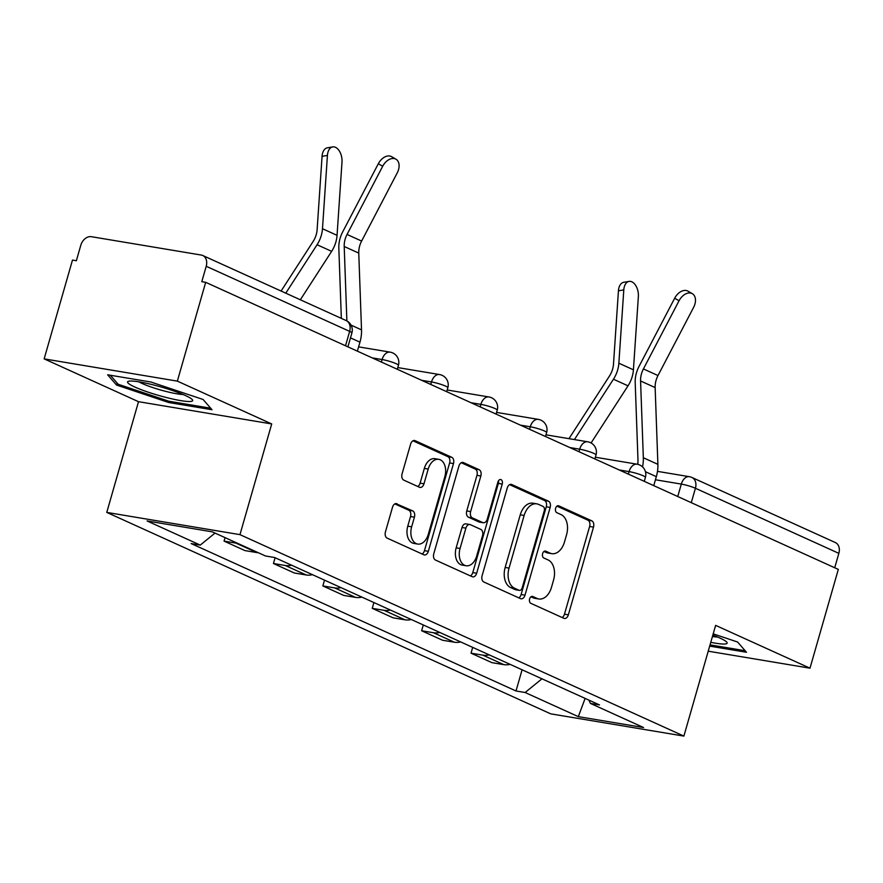 <?xml version="1.0" encoding="UTF-8"?>
<svg xmlns="http://www.w3.org/2000/svg" width="883" height="883" viewBox="0 0 883 883"><rect width="100%" height="100%" fill="white"/><g stroke="black" fill="none" stroke-linecap="round" stroke-linejoin="round"><path stroke-width="1.32" d="M529.623 598.917A3.576 2.34 99.5 0 0 530.826 603.321L563.851 618.299A5.11 3.344 99.5 0 0 564.403 618.475A5.11 3.344 99.5 0 0 568.354 614.844L593.508 527.118A5.11 3.344 99.5 0 0 591.798 520.838L558.773 505.849A3.576 2.34 99.5 0 0 558.387 505.738A3.576 2.34 99.5 0 0 555.617 508.277A3.576 2.34 99.5 0 0 556.82 512.681L561.091 514.612A16.358 10.717 99.5 0 1 566.566 534.723L564.469 542.03A16.358 10.717 99.5 0 1 551.831 553.663A16.358 10.717 99.5 0 1 550.054 553.111L545.782 551.18A3.576 2.34 99.5 0 0 545.385 551.058A3.576 2.34 99.5 0 0 542.626 553.597A3.576 2.34 99.5 0 0 543.818 558.001L548.089 559.932A16.358 10.717 99.5 0 1 553.564 580.043L551.478 587.35A16.358 10.717 99.5 0 1 538.829 598.983A16.358 10.717 99.5 0 1 537.052 598.431L532.78 596.5A3.576 2.34 99.5 0 0 532.394 596.378A3.576 2.34 99.5 0 0 529.623 598.917M397.008 503.774A5.11 3.344 99.5 0 0 396.456 503.597A5.11 3.344 99.5 0 0 392.505 507.239L385.452 531.842A5.11 3.344 99.5 0 0 387.162 538.133L423.829 554.767A5.11 3.344 99.5 0 0 424.392 554.943A5.11 3.344 99.5 0 0 428.343 551.301L453.487 463.586A5.11 3.344 99.5 0 0 451.776 457.306L415.109 440.661A5.11 3.344 99.5 0 0 414.546 440.496A5.11 3.344 99.5 0 0 410.606 444.127L402.074 473.851A5.11 3.344 99.5 0 0 403.785 480.131L419.48 487.261A5.11 3.344 99.5 0 0 420.043 487.427A5.11 3.344 99.5 0 0 423.983 483.796L428.211 469.05A13.675 8.951 99.5 0 1 438.785 459.337A13.675 8.951 99.5 0 1 444.844 476.599L428.288 534.347A13.675 8.951 99.5 0 1 417.714 544.06A13.675 8.951 99.5 0 1 411.655 526.798L414.414 517.173A5.11 3.344 99.5 0 0 412.703 510.893L395.871 503.586M239.966 534.645L271.71 423.939L177.351 381.125L205.684 282.317L838.32 569.392L809.987 668.188L715.627 625.374L683.884 736.091L239.966 534.645L106.766 512.405L550.683 713.839L683.884 736.091M482.107 575.705A5.11 3.344 99.5 0 0 483.818 581.985L520.495 598.63A5.11 3.344 99.5 0 0 521.047 598.795A5.11 3.344 99.5 0 0 524.999 595.164L550.153 507.449A5.11 3.344 99.5 0 0 548.442 501.169L511.765 484.524A5.11 3.344 99.5 0 0 511.213 484.359A5.11 3.344 99.5 0 0 507.261 487.99L482.107 575.705M472.162 576.698L435.485 560.054A5.11 3.344 99.5 0 1 433.774 553.773L458.928 466.058A5.11 3.344 99.5 0 1 462.88 462.427A5.11 3.344 99.5 0 1 463.432 462.593L479.127 469.712A5.11 3.344 99.5 0 1 480.838 476.003L470.639 511.577A5.11 3.344 99.5 0 0 472.35 517.857L482.758 522.581A5.11 3.344 99.5 0 0 483.321 522.747A5.11 3.344 99.5 0 0 487.273 519.116L497.891 482.085A3.576 2.34 99.5 0 1 500.65 479.535A3.576 2.34 99.5 0 1 502.239 484.061L476.665 573.233A5.11 3.344 99.5 0 1 472.714 576.864A5.11 3.344 99.5 0 1 472.162 576.698M177.351 381.125L44.15 358.873L72.483 260.077L76.368 260.728L80.772 245.331A10.419 7.759 -65.6 0 1 91.391 236.699L201.291 255.055A10.419 7.759 -65.6 0 1 202.748 255.496L346.191 320.584A10.419 7.759 114.4 0 1 349.646 331.368L206.214 266.28A10.419 7.759 -65.6 0 0 202.748 255.496M44.15 358.873L138.51 401.688L106.766 512.405M205.684 282.317L201.799 281.677L206.214 266.28M691.279 502.67L695.418 488.266A10.419 7.759 114.4 0 0 691.952 477.482L835.384 542.57A10.419 7.759 114.4 0 1 838.85 553.354L695.418 488.266A10.419 1.358 -164 0 0 681.312 484.094L655.429 479.767M834.722 567.758L838.85 553.354M708.232 651.19L809.987 668.188M489.16 654.855A23.962 17.837 114.4 0 1 482.869 655.153L503.774 664.634A23.962 17.837 -65.6 0 0 510.054 664.336M503.774 664.634L491.93 662.658L471.025 653.177L472.692 647.382M482.869 655.153L471.025 653.177M423.299 624.965L421.632 630.76L442.526 640.241L454.381 642.217A23.962 17.837 -65.6 0 0 460.661 641.919M439.767 632.438A23.962 17.837 114.4 0 1 433.476 632.736L421.632 630.76M373.895 602.548L372.24 608.343L393.134 617.835L404.977 619.811A23.962 17.837 -65.6 0 0 411.268 619.513M390.363 610.021A23.962 17.837 114.4 0 1 384.083 610.33L372.24 608.343M324.502 580.142L322.847 585.937L343.741 595.418L355.584 597.394A23.962 17.837 -65.6 0 0 361.875 597.096M340.97 587.614A23.962 17.837 114.4 0 1 334.69 587.912L322.847 585.937M275.11 557.725L273.443 563.52L294.348 573.001L306.191 574.976A23.962 17.837 -65.6 0 0 312.472 574.678M291.578 565.197A23.962 17.837 114.4 0 1 285.297 565.495L273.443 563.52M225.055 537.626L224.05 541.102L244.955 550.595L256.798 552.57A23.962 17.837 -65.6 0 0 258.355 552.736M237.461 543.255A23.962 17.837 114.4 0 1 235.893 543.089L224.05 541.102M588.95 700.131L590.374 703.398L643.575 727.537L578.332 716.643L525.131 692.504L541.963 678.817M215.033 533.078L200.264 545.087L191.147 543.564L516.014 690.981L525.131 692.504M200.264 545.087L147.075 520.948L212.317 531.853L265.507 555.992L274.635 557.515L599.502 704.921L590.374 703.398M709.678 646.124L746.499 652.272L737.581 642.018L713.199 633.851M271.71 423.939L138.51 401.688M107.638 374.789L116.556 385.043L168.752 402.516L212.019 409.745L203.101 399.491L150.916 382.019L107.638 374.789M522.085 669.789L516.014 690.981M578.332 716.643L585.12 698.398M117.13 383.056L116.556 385.043M169.106 401.268L168.752 402.516M530.97 596.787L533.166 597.791A16.358 10.717 99.5 0 0 534.943 598.332L538.829 598.983M551.831 553.663L547.946 553.012A16.358 10.717 99.5 0 1 546.169 552.471L543.961 551.467M562.118 617.515A5.11 3.344 99.5 0 0 564.469 614.193L589.623 526.478A5.11 3.344 99.5 0 0 587.912 520.186L556.963 506.147M518.763 597.846A5.11 3.344 99.5 0 0 521.113 594.513L546.268 506.798A5.11 3.344 99.5 0 0 544.557 500.518L509.612 484.657M519.027 590.252A3.576 2.34 99.5 0 0 519.414 590.374A3.576 2.34 99.5 0 0 522.184 587.835L544.259 510.838A3.576 2.34 99.5 0 0 543.067 506.434L538.553 504.392A16.358 10.717 99.5 0 0 536.776 503.851A16.358 10.717 99.5 0 0 524.138 515.473L509.049 568.1A16.358 10.717 99.5 0 0 514.524 588.21L519.027 590.252L515.142 589.612A3.576 2.34 99.5 0 0 515.529 589.723A3.576 2.34 99.5 0 0 515.937 589.745M536.776 503.851L532.902 503.2A16.358 10.717 99.5 0 0 520.253 514.822L524.138 515.473M515.142 589.612L510.639 587.559A16.358 10.717 99.5 0 1 505.164 567.46L520.253 514.822M461.279 462.725L475.242 469.072L479.127 469.712M483.321 522.747L479.436 522.107A5.11 3.344 99.5 0 1 478.884 521.93L468.465 517.206A5.11 3.344 99.5 0 1 466.754 510.926L476.952 475.352A5.11 3.344 99.5 0 0 475.242 469.072M470.44 575.915A5.11 3.344 99.5 0 0 472.78 572.592L498.354 483.409A3.576 2.34 99.5 0 0 498.442 480.827M460.054 548.486A13.675 8.951 99.5 0 0 466.114 565.749A13.675 8.951 99.5 0 0 476.688 556.036L482.515 535.683A5.11 3.344 99.5 0 0 480.805 529.403L470.396 524.679A5.11 3.344 99.5 0 0 469.844 524.513A5.11 3.344 99.5 0 0 465.893 528.144L460.054 548.486L456.169 547.835A13.675 8.951 99.5 0 0 462.228 565.098L466.114 565.749M469.844 524.513L465.959 523.862A5.11 3.344 99.5 0 0 462.008 527.493L465.893 528.144M456.169 547.835L462.008 527.493M417.714 544.06L413.829 543.42A13.675 8.951 99.5 0 1 407.769 526.158L410.529 516.533A5.11 3.344 99.5 0 0 408.818 510.242L394.856 503.906M438.785 459.337L434.9 458.685A13.675 8.951 99.5 0 0 424.337 468.409L428.211 469.05M417.758 486.478A5.11 3.344 99.5 0 0 420.109 483.144L424.337 468.409M422.107 553.983A5.11 3.344 99.5 0 0 424.458 550.661L449.613 462.935A5.11 3.344 99.5 0 0 447.902 456.654L412.946 440.794M618.442 290.816A11.976 7.141 -99.7 0 1 623.707 282.306L629.071 281.401A11.976 7.141 80.3 0 0 623.795 289.9L618.442 290.816L613.497 364.116A19.271 14.349 -65.6 0 1 609.502 375.97L568.972 438.663M591.08 442.968L628.012 385.827A26.049 19.393 -65.6 0 0 633.42 369.811L638.365 296.511A11.976 7.141 80.3 0 0 629.071 281.401M574.436 439.568L613.453 379.215A26.049 19.393 -65.6 0 0 618.862 363.2L623.795 289.9M653.751 485.639L656.323 476.654A32.814 24.437 -65.6 0 0 657.89 464.348L655.142 387.582A19.271 14.349 114.4 0 1 657.99 375.54L693.619 307.361A11.976 7.98 120.1 0 0 692.349 293.697A11.976 7.98 120.1 0 0 679.049 300.761L674.678 298.222A11.976 7.98 -59.9 0 1 687.978 291.158L692.349 293.697M642.537 466.886A32.814 24.437 -65.6 0 0 643.332 457.736L640.572 380.97A19.271 14.349 114.4 0 1 643.42 368.928L679.049 300.761M637.725 464.326A26.049 19.393 -65.6 0 0 637.956 459.436L635.197 382.67A26.049 19.393 114.4 0 1 639.049 366.39L674.678 298.222M710.771 642.327A33.863 4.404 -164 0 0 725.042 643.994A33.863 4.404 -164 0 0 726.566 641.93A33.863 4.404 -164 0 0 712.835 635.142M737.581 642.018L745.164 650.738L710.042 644.866M712.438 636.5A25.64 3.333 -164 0 0 717.581 637.029M190.562 401.467A33.863 4.404 -164 0 0 192.086 399.403A33.863 4.404 -164 0 0 162.902 387.505A33.863 4.404 -164 0 0 129.669 381.081A33.863 4.404 -164 0 0 128.697 381.224A33.863 4.404 -164 0 0 150.033 392.78A33.863 4.404 -164 0 0 190.562 401.467M203.101 399.491L210.684 408.211L168.752 401.202L118.19 384.271L110.331 375.242M138.918 381.831A25.64 3.333 -164 0 0 160.496 389.955A25.64 3.333 -164 0 0 183.09 394.502M322.063 156.335A11.976 7.141 -99.7 0 1 327.339 147.825L332.703 146.909A11.976 7.141 80.3 0 0 327.427 155.419L322.063 156.335L317.129 229.635A19.271 14.349 -65.6 0 1 313.123 241.489L281.092 291.048M300.341 299.779L331.644 251.346A26.049 19.393 -65.6 0 0 337.052 235.331L341.997 162.031A11.976 7.141 80.3 0 0 332.703 146.909M285.772 293.167L317.074 244.734A26.049 19.393 -65.6 0 0 322.483 228.719L327.427 155.419M357.372 351.158L359.955 342.174A32.814 24.437 -65.6 0 0 361.522 329.867L358.763 253.101A19.271 14.349 114.4 0 1 361.622 241.059L397.24 172.88A11.976 7.98 120.1 0 0 395.981 159.216A11.976 7.98 120.1 0 0 382.681 166.269L378.31 163.741A11.976 7.98 -59.9 0 1 391.611 156.677L395.981 159.216M346.876 320.926L344.204 246.489A19.271 14.349 114.4 0 1 347.052 234.448L382.681 166.269M341.346 318.388L338.829 248.189A26.049 19.393 114.4 0 1 342.681 231.909L378.31 163.741M677.747 496.522L681.312 484.094A10.419 6.821 99.5 0 1 689.358 476.688L657.482 471.367M285.297 565.495L306.191 574.976M334.69 587.912L355.584 597.394M384.083 610.33L404.977 619.811M433.476 632.736L454.381 642.217M235.893 543.089L256.798 552.57M381.379 362.041L382.096 359.536L372.229 357.891M430.772 384.458L431.489 381.953L421.621 380.308M480.164 406.875L480.882 404.37L471.014 402.714M529.568 429.281L530.286 426.776L520.407 425.131M578.961 451.699L579.678 449.193L569.8 447.549M628.354 474.116L629.071 471.61L619.204 469.955M644.281 481.334L645.418 477.35A10.419 1.358 -164 0 0 639.877 474.48A10.419 1.358 -164 0 0 629.071 471.61A10.419 6.821 -80.5 0 1 637.118 464.204L595.363 457.228M594.877 458.928L596.025 454.944A10.419 1.358 -164 0 0 590.473 452.063A10.419 1.358 -164 0 0 579.678 449.193A10.419 6.821 -80.5 0 1 587.725 441.798L545.97 434.822M545.484 436.511L546.632 432.527A10.419 1.358 -164 0 0 541.08 429.657A10.419 1.358 -164 0 0 530.286 426.776A10.419 6.821 -80.5 0 1 538.332 419.381L496.577 412.405M496.091 414.094L497.239 410.109A10.419 1.358 -164 0 0 491.688 407.24A10.419 1.358 -164 0 0 480.882 404.37A10.419 6.821 -80.5 0 1 488.939 396.964L447.184 389.988M446.699 391.688L447.836 387.703A10.419 1.358 -164 0 0 442.295 384.822A10.419 1.358 -164 0 0 431.489 381.953A10.419 6.821 -80.5 0 1 439.535 374.547L397.791 367.582M397.306 369.271L398.443 365.286A10.419 1.358 -164 0 0 392.902 362.416A10.419 1.358 -164 0 0 382.096 359.536A10.419 6.821 -80.5 0 1 390.143 352.14L358.608 346.876M345.518 345.772L349.646 331.368A10.419 1.358 -164 0 1 351.898 332.946A10.419 10.419 0 0 0 346.191 320.584M533.166 597.791L537.052 598.431M544.988 551.047L545.782 551.18M546.169 552.471L550.054 553.111M557.979 505.716L558.773 505.849M587.912 520.186L591.798 520.838M589.623 526.478L593.508 527.118M564.469 614.193L568.354 614.844M531.985 596.367L532.78 596.5M510.628 484.337L511.765 484.524M544.557 500.518L548.442 501.169M546.268 506.798L550.153 507.449M521.113 594.513L524.999 595.164M505.164 567.46L509.049 568.1M510.639 587.559L514.524 588.21M462.295 462.405L463.432 462.593M476.952 475.352L480.838 476.003M466.754 510.926L470.639 511.577M468.465 517.206L472.35 517.857M478.884 521.93L482.758 522.581M498.354 483.409L502.239 484.061M472.78 572.592L476.665 573.233M408.818 510.242L412.703 510.893M410.529 516.533L414.414 517.173M407.769 526.158L411.655 526.798M420.109 483.144L423.983 483.796M413.972 440.474L415.109 440.661M447.902 456.654L451.776 457.306M449.613 462.935L453.487 463.586M424.458 550.661L428.343 551.301M633.42 369.811L618.862 363.2M628.012 385.827L613.453 379.215M645.451 471.721L656.323 476.654M640.572 380.97L655.142 387.582M643.332 457.736L657.89 464.348M643.42 368.928L657.99 375.54M337.052 235.331L322.483 228.719M331.644 251.346L317.074 244.734M350.485 337.869L359.955 342.174M344.204 246.489L358.763 253.101M351.048 325.11L361.522 329.867M347.052 234.448L361.622 241.059M645.418 477.35A10.419 10.419 0 0 0 637.118 464.204M596.025 454.944A10.419 10.419 0 0 0 587.725 441.798M546.632 432.527A10.419 10.419 0 0 0 538.332 419.381M497.239 410.109A10.419 10.419 0 0 0 488.939 396.964M447.836 387.703A10.419 10.419 0 0 0 439.535 374.547M398.443 365.286A10.419 10.419 0 0 0 390.143 352.14M347.902 346.853L351.898 332.946M691.952 477.482A10.419 10.419 0 0 0 689.358 476.688M515.529 589.723L519.414 590.374"/></g></svg>
